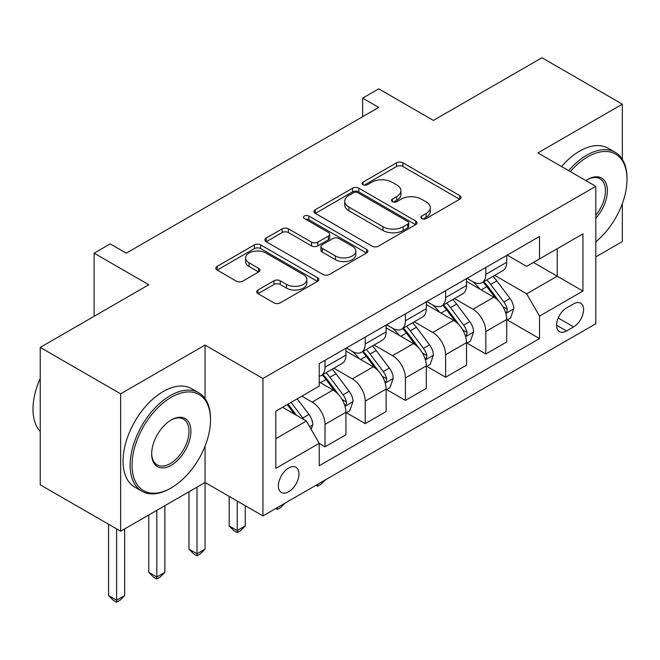 <?xml version="1.0" encoding="UTF-8"?>
<svg xmlns="http://www.w3.org/2000/svg" width="660" height="660" viewBox="0 0 660 660"><rect width="100%" height="100%" fill="white"/><g stroke="black" fill="none" stroke-linecap="round" stroke-linejoin="round"><path stroke-width="0.99" d="M421.748 218.6A3.127 1.807 0 0 0 426.17 218.6L459.707 199.237A4.463 2.574 0 0 0 461.018 197.414A4.463 2.574 0 0 0 459.707 195.591L402.889 162.781A4.463 2.574 0 0 0 396.569 162.781L363.033 182.152A3.127 1.807 0 0 0 362.117 183.422A3.127 1.807 0 0 0 363.033 184.701A3.127 1.807 0 0 0 367.455 184.701L371.795 182.193A14.289 8.25 0 0 1 391.999 182.193L396.726 184.932A14.289 8.25 0 0 1 400.917 190.756A14.289 8.25 0 0 1 396.726 196.589L392.386 199.097A3.127 1.807 0 0 0 391.471 200.376A3.127 1.807 0 0 0 392.386 201.646A3.127 1.807 0 0 0 396.808 201.646L401.148 199.147A14.289 8.25 0 0 1 421.352 199.147L426.088 201.877A14.289 8.25 0 0 1 430.27 207.71A14.289 8.25 0 0 1 426.088 213.543L421.748 216.051A3.127 1.807 0 0 0 420.832 217.322A3.127 1.807 0 0 0 421.748 218.6L421.748 216.051M288.676 491.766A14.553 8.407 120 0 0 298.18 478.945A14.553 8.407 120 0 0 295.952 467.28A14.553 8.407 120 0 0 288.676 468.006A14.553 8.407 120 0 0 279.163 480.827A14.553 8.407 120 0 0 281.399 492.492A14.553 8.407 120 0 0 288.676 491.766M257.994 289.996A4.463 2.574 0 0 0 256.682 291.819A4.463 2.574 0 0 0 257.994 293.642L273.933 302.849A4.463 2.574 0 0 0 280.244 302.849L317.493 281.341A4.463 2.574 0 0 0 318.805 279.518A4.463 2.574 0 0 0 317.493 277.695L260.675 244.893A4.463 2.574 0 0 0 254.364 244.893L217.115 266.392A4.463 2.574 0 0 0 215.803 268.216A4.463 2.574 0 0 0 217.115 270.039L236.371 281.16A4.463 2.574 0 0 0 242.682 281.16L258.621 271.953A4.463 2.574 0 0 0 259.933 270.13A4.463 2.574 0 0 0 258.621 268.307L249.076 262.796A11.946 6.897 0 0 1 245.578 257.92A11.946 6.897 0 0 1 252.945 251.551A11.946 6.897 0 0 1 265.963 253.044L303.369 274.642A11.946 6.897 0 0 1 306.867 279.518A11.946 6.897 0 0 1 299.491 285.887A11.946 6.897 0 0 1 286.481 284.394L280.244 280.797A4.463 2.574 0 0 0 273.933 280.797L257.994 289.996L257.994 293.642M622.339 159.34L622.339 104.173L541.934 57.75L433.397 120.417L378.724 88.852L362.645 98.134L378.724 107.415L126.266 253.176L110.187 243.886L94.108 253.176L94.108 316.305M205.054 398.582L205.054 345.081L120.64 393.822L40.235 347.408L148.78 284.74L94.108 253.176M205.054 345.081L262.944 378.502L595.807 186.334L595.807 323.73L262.944 515.905L262.944 378.502M622.339 104.173L537.916 152.905L595.807 186.334M372.108 246.163A4.463 2.574 0 0 0 378.419 246.163L415.668 224.656A4.463 2.574 0 0 0 416.98 222.841A4.463 2.574 0 0 0 415.668 221.017L358.85 188.207A4.463 2.574 0 0 0 352.539 188.207L315.282 209.715A4.463 2.574 0 0 0 313.978 211.538A4.463 2.574 0 0 0 315.282 213.361L372.108 246.163M305.646 219.277A3.127 1.807 0 0 1 308.814 219.714L308.814 216.001L366.58 249.356A4.463 2.574 0 0 1 367.892 251.179A4.463 2.574 0 0 1 366.58 253.003L329.332 274.502A4.463 2.574 0 0 1 323.021 274.502L266.195 241.7L266.195 238.054A4.463 2.574 0 0 0 264.891 239.877A4.463 2.574 0 0 0 266.195 241.7M266.195 238.054L282.142 228.855A4.463 2.574 0 0 1 288.453 228.855L311.495 242.154A4.463 2.574 0 0 0 317.815 242.154L328.383 236.049A4.463 2.574 0 0 0 329.695 234.226A4.463 2.574 0 0 0 328.383 232.402L304.392 218.551A3.127 1.807 0 0 1 303.476 217.28A3.127 1.807 0 0 1 305.407 215.614A3.127 1.807 0 0 1 308.814 216.001M120.64 393.822L120.64 531.226L40.235 484.803L40.235 347.408M595.807 256.888L622.339 241.568L622.339 203.577M573.614 303.864L566.536 307.948A14.099 8.143 120 0 0 557.329 320.372A14.099 8.143 120 0 0 559.49 331.675A14.099 8.143 120 0 0 566.536 330.974L573.614 326.89A14.099 8.143 120 0 0 582.821 314.465A14.099 8.143 120 0 0 580.66 303.163A14.099 8.143 120 0 0 573.614 303.864M507.202 255.123L526.663 266.359L539.525 258.935L539.525 236.462L319.225 363.652L319.225 386.116L275.814 411.188L275.814 468.377L319.225 443.305L319.225 465.77L539.525 338.588L539.525 316.123L526.663 293.84L494.678 275.377M539.525 258.935L582.937 233.863L582.937 291.052L539.525 316.123M120.64 531.226L205.054 482.485L262.944 515.905M362.645 98.134L362.645 116.704M533.412 262.457L557.213 276.202L557.213 248.721L582.937 233.863M526.663 293.84L557.213 276.202L582.937 291.052M275.814 438.669L306.364 421.022L282.562 407.286M319.225 443.495L325.017 446.837L325.017 424.372A18.191 10.502 -120 0 0 312.147 402.088L301.859 396.148M325.017 446.837L345.923 434.767L345.923 412.302A18.191 10.502 -120 0 0 333.052 390.019L319.225 382.033M346.401 412.764L365.219 423.629L365.219 401.156A18.191 10.502 -120 0 0 352.349 378.881L333.877 368.214M365.219 423.629L386.116 411.56L386.116 389.087A18.191 10.502 -120 0 0 373.255 366.811L345.923 351.029M386.603 389.557L405.413 400.414L405.413 377.949A18.191 10.502 -120 0 0 392.551 355.666L374.08 345.007M405.413 400.414L426.319 388.344L426.319 365.879A18.191 10.502 -120 0 0 413.457 343.596L386.116 327.814M426.805 366.341L445.615 377.207L445.615 354.742A18.191 10.502 -120 0 0 432.754 332.459L414.282 321.791M445.615 377.207L466.521 365.137L466.521 342.672A18.191 10.502 -120 0 0 453.659 320.389L426.319 304.606M466.999 343.134L485.818 353.999L485.818 331.534A18.191 10.502 -120 0 0 472.956 309.251L454.484 298.584M485.818 353.999L506.723 341.929L506.723 319.465A18.191 10.502 -120 0 0 493.853 297.182L466.521 281.399M466.999 278.33L472.956 281.771A18.191 10.502 -120 0 0 482.047 282.67A18.191 10.502 -120 0 0 485.818 274.346L485.818 267.473M426.805 301.546L432.754 304.978A18.191 10.502 -120 0 0 441.845 305.877A18.191 10.502 -120 0 0 445.615 297.553L445.615 290.68M386.603 324.753L392.551 328.185A18.191 10.502 -120 0 0 401.651 329.092A18.191 10.502 -120 0 0 405.413 320.76L405.413 313.888M346.401 347.96L352.349 351.4A18.191 10.502 -120 0 0 361.449 352.3A18.191 10.502 -120 0 0 365.219 343.967L365.219 337.103M507.202 319.927L539.525 338.588M482.047 282.67L502.953 270.6A18.191 10.502 -120 0 0 506.723 262.276L506.723 255.403M441.845 305.877L462.751 293.807A18.191 10.502 -120 0 0 466.521 285.483L466.521 278.611M401.651 329.092L422.548 317.023A18.191 10.502 -120 0 0 426.319 308.69L426.319 301.818M361.449 352.3L382.354 340.23A18.191 10.502 -120 0 0 386.116 331.897L386.116 325.034M319.225 376.241A18.191 10.502 -120 0 0 321.247 375.507L342.152 363.437A18.191 10.502 -120 0 0 345.923 355.113L345.923 348.241M321.247 375.507A18.191 10.502 -120 0 0 325.017 367.183L325.017 360.31M306.364 421.022L319.225 443.305M197.018 487.13L197.018 553.789L205.054 549.145L205.054 446.135M422.994 219.037L426.088 217.255A14.289 8.25 0 0 0 430.27 211.423L430.27 207.71M400.917 190.756L400.917 194.477A14.289 8.25 0 0 1 396.726 200.31L393.64 202.092M459.649 199.27L402.889 166.501A4.463 2.574 0 0 0 396.569 166.501L364.279 185.138M415.61 224.697L358.85 191.92A4.463 2.574 0 0 0 352.539 191.92L315.348 213.395M407.781 224.111A3.127 1.807 0 0 0 408.697 222.841A3.127 1.807 0 0 0 407.781 221.562L357.901 192.761A3.127 1.807 0 0 0 353.479 192.761L348.909 195.41A14.289 8.25 0 0 0 344.718 201.242A14.289 8.25 0 0 0 348.909 207.075L382.998 226.751A14.289 8.25 0 0 0 403.202 226.751L407.781 224.111L407.781 227.824A3.127 1.807 0 0 0 408.697 226.553L408.697 222.841M344.718 201.242L344.718 204.955A14.289 8.25 0 0 0 348.909 210.787L348.909 207.075M407.781 227.824L403.202 230.472A14.289 8.25 0 0 1 382.998 230.472L348.909 210.787M266.26 241.733L282.142 232.567L282.142 228.855M329.695 234.226L329.695 237.938A4.463 2.574 0 0 1 328.383 239.761L317.815 245.866A4.463 2.574 0 0 1 311.495 245.866L288.453 232.567A4.463 2.574 0 0 0 282.142 232.567M308.814 219.714L366.523 253.036M335.412 255.964A11.946 6.897 0 0 0 348.422 257.458A11.946 6.897 0 0 0 355.798 251.089A11.946 6.897 0 0 0 352.3 246.213L339.116 238.598A4.463 2.574 0 0 0 332.805 238.598L322.228 244.703A4.463 2.574 0 0 0 320.925 246.526A4.463 2.574 0 0 0 322.228 248.35L335.412 255.964L335.412 259.677A11.946 6.897 0 0 0 348.422 261.17A11.946 6.897 0 0 0 355.798 254.801L355.798 251.089M320.925 246.526L320.925 250.247A4.463 2.574 0 0 0 322.228 252.062L322.228 248.35M335.412 259.677L322.228 252.062M306.867 279.518L306.867 283.231A11.946 6.897 0 0 1 299.491 289.6A11.946 6.897 0 0 1 286.481 288.106L280.244 284.51A4.463 2.574 0 0 0 273.933 284.51L258.052 293.675M245.578 257.92L245.578 261.632A11.946 6.897 0 0 0 249.076 266.508L249.076 262.796M258.563 271.986L249.076 266.508M317.435 281.375L260.675 248.605A4.463 2.574 0 0 0 254.364 248.605L217.173 270.072M506.723 320.207L510.576 317.98L513.793 308.69A12.053 6.955 -120 0 0 509.949 298.427L496.807 280.888A34.79 20.089 -120 0 0 493.012 276.342M479.944 289.146A34.79 20.089 -120 0 0 472.816 281.696M505.626 312.823L507.02 311.305L507.284 309.202A12.053 6.955 -120 0 0 503.836 301.958L490.693 284.419A34.79 20.089 -120 0 0 486.898 279.865M483.664 281.738A28.883 16.673 60 0 1 488.4 287.125L499.521 301.975M483.037 282.101A34.79 20.089 60 0 1 486.841 286.646L495.577 298.303M325.231 479.952L320.834 484.349L317.617 486.205L316.008 485.273M317.617 484.341L317.617 486.205M466.521 343.414L470.382 341.187L473.591 331.897A12.053 6.955 -120 0 0 469.747 321.635L456.605 304.095A34.79 20.089 -120 0 0 452.81 299.549M439.741 312.353A34.79 20.089 -120 0 0 432.622 304.903M465.424 336.031L466.826 334.521L467.09 332.417A12.053 6.955 -120 0 0 463.633 325.165L450.499 307.626A34.79 20.089 -120 0 0 446.704 303.08M443.462 304.945A28.883 16.673 60 0 1 448.206 310.34L459.327 325.182M442.843 305.308A34.79 20.089 60 0 1 446.638 309.853L455.375 321.511M285.029 503.159L280.632 507.556L277.414 509.413L275.806 508.481M277.414 507.548L277.414 509.413M426.319 366.622L430.18 364.394L433.397 355.113A12.053 6.955 -120 0 0 429.544 344.85L416.411 327.302A34.79 20.089 -120 0 0 412.607 322.757M399.539 335.569A34.79 20.089 -120 0 0 392.42 328.111M425.221 359.238L426.624 357.728L426.888 355.624A12.053 6.955 -120 0 0 423.439 348.373L410.297 330.833A34.79 20.089 -120 0 0 406.502 326.287M403.26 328.16A28.883 16.673 60 0 1 408.004 333.548L419.125 348.389M402.641 328.515A34.79 20.089 60 0 1 406.436 333.061L415.173 344.726M237.221 501.055L237.221 530.582L245.256 525.938L245.256 505.692M245.256 525.938L240.43 530.764L237.221 532.62L234.003 530.764L229.177 525.938L229.177 496.411M229.177 525.938L237.221 530.582L237.221 532.62M386.116 389.829L389.977 387.601L393.195 378.32A12.053 6.955 -120 0 0 389.35 368.057L376.208 350.518A34.79 20.089 -120 0 0 372.413 345.972M359.345 358.776A34.79 20.089 -120 0 0 352.217 351.318M385.019 382.453L386.422 380.935L386.686 378.832A12.053 6.955 -120 0 0 383.237 371.588L370.095 354.04A34.79 20.089 -120 0 0 366.3 349.495M363.066 351.367A28.883 16.673 60 0 1 367.801 356.755L378.923 371.596M362.439 351.722A34.79 20.089 60 0 1 366.234 356.268L374.971 367.933M205.054 549.145L200.236 553.971L197.018 555.827L193.801 553.971L188.974 549.145L188.974 491.766M188.974 549.145L197.018 553.789L197.018 555.827M345.923 413.044L349.775 410.817L352.993 401.527A12.053 6.955 -120 0 0 349.148 391.264L336.006 373.725A34.79 20.089 -120 0 0 332.211 369.179M344.825 405.661L346.219 404.143L346.483 402.047A12.053 6.955 -120 0 0 343.035 394.796L329.893 377.256A34.79 20.089 -120 0 0 326.098 372.71M322.864 374.575A28.883 16.673 60 0 1 327.599 379.962L338.72 394.812M322.237 374.938A34.79 20.089 60 0 1 326.04 379.483L334.777 391.141M156.816 510.337L156.816 576.997L164.86 572.352L164.86 505.692M164.86 572.352L160.033 577.187L156.816 579.043L153.599 577.187L148.78 572.352L148.78 514.981M148.78 572.352L156.816 576.997L156.816 579.043M595.807 241.816A55.489 32.035 120 0 0 627 179.462A55.489 32.035 120 0 0 587.763 156.808A55.489 32.035 120 0 0 570.314 171.617M568.631 170.643A56.851 32.827 -60 0 1 586.798 155.141A56.851 32.827 -60 0 1 615.227 152.32A56.851 32.827 -60 0 1 627 178.349L627 179.462M585.923 180.625A27.745 16.021 -60 0 1 587.763 179.462L587.763 179.462A27.745 16.021 -60 0 1 606.944 186.293A27.745 16.021 -60 0 1 595.807 218.138M561.553 166.559A56.851 32.827 -60 0 1 579.727 151.049A56.851 32.827 -60 0 1 608.149 148.236L615.227 152.32M595.807 215.218A26.375 15.229 120 0 0 599.989 178.712A26.375 15.229 120 0 0 587.276 179.751M170.321 488.425L171.286 487.872A55.489 32.035 120 0 0 210.523 419.909A55.489 32.035 120 0 0 171.286 397.262A55.489 32.035 120 0 0 132.049 465.217A55.489 32.035 120 0 0 171.286 487.872L170.321 488.425A56.851 32.827 -60 0 1 141.9 491.246A56.851 32.827 -60 0 1 133.188 445.69A56.851 32.827 -60 0 1 170.321 395.587A56.851 32.827 -60 0 1 198.751 392.774A56.851 32.827 -60 0 1 210.523 418.795L210.523 419.909M171.286 465.217A27.745 16.021 -60 0 1 151.668 453.89A27.745 16.021 -60 0 1 171.286 419.909L171.286 419.909A27.745 16.021 -60 0 1 190.905 431.236A27.745 16.021 -60 0 1 171.286 465.217M151.676 453.321A26.375 15.229 120 0 0 157.138 464.855A26.375 15.229 120 0 0 170.321 463.543A26.375 15.229 120 0 0 187.555 440.303A26.375 15.229 120 0 0 183.513 419.158A26.375 15.229 120 0 0 170.8 420.197M141.9 491.246L134.821 487.154A56.851 32.827 -60 0 1 126.11 441.598A56.851 32.827 -60 0 1 163.251 391.504A56.851 32.827 -60 0 1 191.672 388.69L198.751 392.774M40.235 431.533A56.851 32.827 -60 0 1 40.235 378.394M311.19 429.38L312.79 424.735A12.053 6.955 -120 0 0 308.946 414.472L297.223 398.822M303.93 419.62A12.053 6.955 -120 0 0 302.833 418.003L291.109 402.352M288.09 404.093L296.513 415.338M287.248 404.58L294.393 414.117M116.614 528.908L116.614 600.204L124.657 595.567L124.657 528.908M124.657 595.567L119.831 600.394L116.614 602.25L113.404 600.394L108.578 595.567L108.578 524.263M108.578 595.567L116.614 600.204L116.614 602.25M312.147 402.088L333.052 390.019M352.349 378.881L373.255 366.811M392.551 355.666L413.457 343.596M432.754 332.459L453.659 320.389M472.956 309.251L493.853 297.182M485.818 274.346L506.723 262.276M485.818 331.534L506.723 319.465M445.615 354.742L466.521 342.672M445.615 297.553L466.521 285.483M405.413 377.949L426.319 365.879M405.413 320.76L426.319 308.69M365.219 401.156L386.116 389.087M365.219 343.967L386.116 331.897M325.017 424.372L345.923 412.302M325.017 367.183L345.923 355.113M558.195 317.988L573.614 326.89M556.57 325.215L566.536 330.974M426.088 217.255L426.088 213.543M392.386 201.646L392.386 199.097M396.726 200.31L396.726 196.589M363.033 184.701L363.033 182.152M396.569 166.501L396.569 162.781M402.889 166.501L402.889 162.781M459.707 199.237L459.707 195.591M315.282 213.361L315.282 209.715M352.539 191.92L352.539 188.207M358.85 191.92L358.85 188.207M415.668 224.656L415.668 221.017M382.998 230.472L382.998 226.751M403.202 230.472L403.202 226.751M288.453 232.567L288.453 228.855M311.495 245.866L311.495 242.154M317.815 245.866L317.815 242.154M328.383 239.761L328.383 236.049M366.58 253.003L366.58 249.356M273.933 284.51L273.933 280.797M280.244 284.51L280.244 280.797M286.481 288.106L286.481 284.394M258.621 271.953L258.621 268.307M217.115 270.039L217.115 266.392M254.364 248.605L254.364 244.893M260.675 248.605L260.675 244.893M317.493 281.341L317.493 277.695M505.824 313.483L513.719 308.921M490.693 284.419L496.807 280.888M481.222 289.888L486.841 286.646M503.836 301.958L509.949 298.427M502.887 306.661L507.284 309.202M465.622 336.691L473.517 332.137M450.499 307.626L456.605 304.095M441.02 313.096L446.638 309.853M463.633 325.165L469.747 321.635M462.685 329.868L467.09 332.417M425.419 359.898L433.315 355.344M410.297 330.833L416.411 327.302M400.818 336.303L406.436 333.061M423.439 348.373L429.544 344.85M422.483 353.084L426.888 355.624M385.217 383.113L393.112 378.551M370.095 354.04L376.208 350.518M360.624 359.51L366.234 356.268M383.237 371.588L389.35 368.057M382.28 376.291L386.686 378.832M345.015 406.321L352.91 401.758M329.893 377.256L336.006 373.725M320.422 382.726L326.04 379.483M343.035 394.796L349.148 391.264M342.078 399.498L346.483 402.047M309.655 426.739L312.716 424.974M302.833 418.003L308.946 414.472"/></g></svg>
